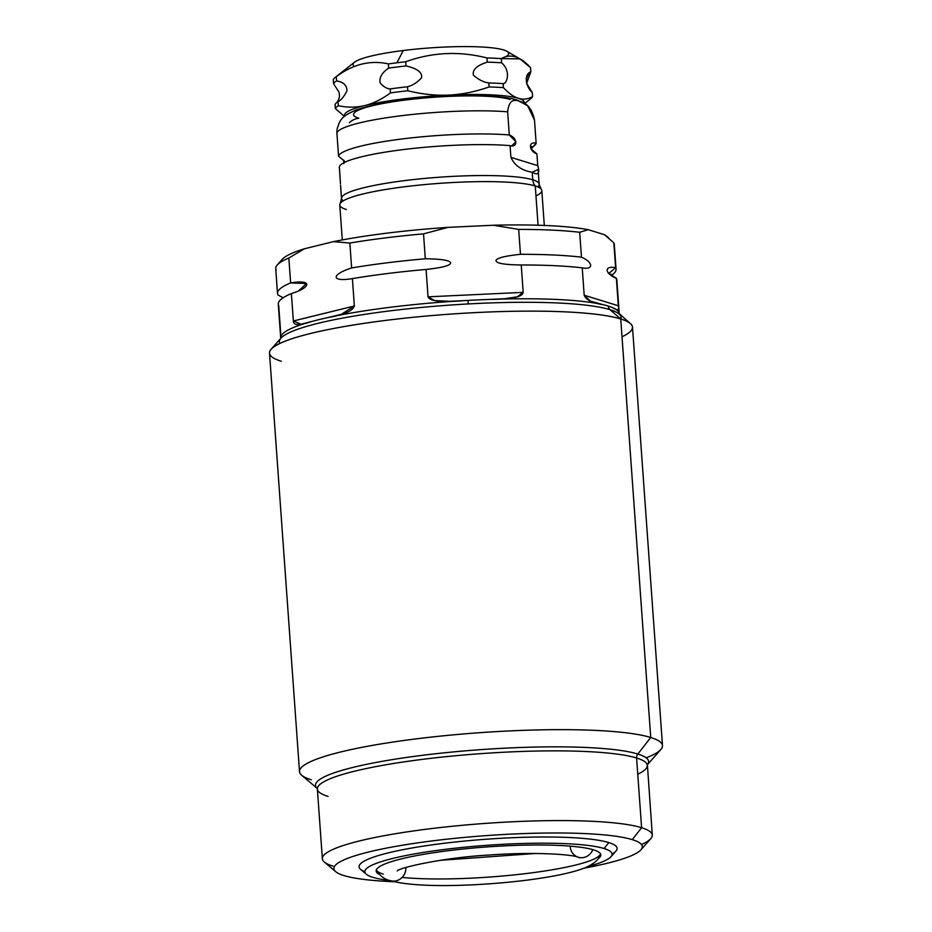 <?xml version="1.0" encoding="UTF-8"?>
<svg xmlns="http://www.w3.org/2000/svg" width="932" height="932" viewBox="0 0 932 932"><rect width="100%" height="100%" fill="white"/><g stroke="black" fill="none" stroke-linecap="round" stroke-linejoin="round"><path stroke-width="1.4" d="M405.886 867.494A12.605 11.72 107.1 0 1 390.38 880.635A12.605 11.72 -72.9 0 0 390.38 880.635A12.605 11.72 -72.9 0 0 405.886 867.494A12.605 11.72 107.1 0 1 390.368 880.624C384.695 879.587 379.976 876.01 376.237 869.894M592.822 849.646A12.605 11.72 107.1 0 1 578.271 857.242A12.605 11.72 -72.9 0 0 592.822 849.646A12.605 11.72 -72.9 0 1 579.809 857.591A12.605 11.72 -72.9 0 1 570.198 846.139M598.274 858.617A112.597 16.065 175.9 0 0 600.791 854.877A112.597 16.065 175.9 0 0 593.509 849.856A112.597 16.065 175.9 0 0 467.689 848.563A112.597 16.065 175.9 0 0 376.167 870.977A112.597 16.065 175.9 0 0 379.184 874.321A112.597 16.065 -4.1 0 1 455.573 849.844A112.597 16.065 -4.1 0 1 593.509 849.856A112.597 16.065 -4.1 0 1 598.274 858.617A112.597 16.065 175.9 0 0 487.331 846.908A112.597 16.065 175.9 0 0 379.184 874.321M383.308 874.111A112.597 16.065 -4.1 0 1 376.295 870.022A112.597 16.065 175.9 0 0 383.308 874.111M366.323 874.239L360.614 869.405A129.35 18.454 -4.1 0 1 455.107 842.027A129.35 18.454 -4.1 0 1 608.759 842.575L604.099 848.528A123.944 17.685 175.9 0 0 456.878 848.015A123.944 17.685 175.9 0 0 366.323 874.239A123.944 17.685 175.9 0 0 372.858 877.327A123.944 17.685 -4.1 0 1 505.144 844.194A123.944 17.685 -4.1 0 1 588.197 866.411A123.944 17.685 175.9 0 0 604.099 848.528A123.944 17.685 175.9 0 0 444.68 849.425A123.944 17.685 175.9 0 0 372.858 877.327A123.944 17.685 175.9 0 0 390.263 880.6A123.944 17.685 -4.1 0 1 372.858 877.327A123.944 17.685 175.9 0 0 390.263 880.6M588.197 866.411A123.944 17.685 175.9 0 0 610.996 856.706A123.944 17.685 175.9 0 0 604.099 848.528L608.759 842.575A129.35 18.454 -4.1 0 1 615.959 851.102L610.996 856.706M335.753 871.7L324.336 862.018A165.383 23.603 -4.1 0 1 445.158 827.01A165.383 23.603 -4.1 0 1 641.6 827.709L632.28 839.639A154.572 22.053 175.9 0 0 448.676 838.986A154.572 22.053 175.9 0 0 335.753 871.7A154.572 22.053 175.9 0 0 343.908 875.556A154.572 22.053 -4.1 0 1 418.876 842.703A154.572 22.053 -4.1 0 1 617.986 836.563A154.572 22.053 -4.1 0 1 584.131 868.146A154.572 22.053 175.9 0 0 632.28 839.639A154.572 22.053 175.9 0 0 433.473 840.757A154.572 22.053 175.9 0 0 343.908 875.556A154.572 22.053 175.9 0 0 394.539 881.742A154.572 22.053 -4.1 0 1 343.908 875.556A154.572 22.053 175.9 0 0 394.539 881.742M608.759 842.575A129.35 18.454 -4.1 0 1 612.103 854.003A129.35 18.454 175.9 0 0 486.772 839.184A129.35 18.454 175.9 0 0 364.843 871.723A129.35 18.454 -4.1 0 1 446.137 843.041A129.35 18.454 -4.1 0 1 608.759 842.575L604.099 848.528M584.131 868.146A154.572 22.053 175.9 0 0 640.89 849.833A154.572 22.053 175.9 0 0 632.28 839.639L641.6 827.709A165.383 23.603 -4.1 0 1 650.816 838.614L640.89 849.833M647.391 764.671L652.295 835.095A165.383 23.603 175.9 0 0 641.6 827.709L636.603 757.996A165.383 23.603 -4.1 0 1 647.297 765.382A165.383 23.603 -4.1 0 0 636.603 757.996L641.6 827.709A165.383 23.603 175.9 0 0 456.797 825.822A165.383 23.603 175.9 0 0 322.367 858.745A165.383 23.603 175.9 0 0 333.05 866.143A165.383 23.603 175.9 0 1 487.541 823.247A165.383 23.603 175.9 0 1 641.449 844.543M637.768 774.212A165.383 23.603 -4.1 0 0 480.644 753.662A165.383 23.603 -4.1 0 0 328.052 796.417A165.383 23.603 -4.1 0 1 317.369 789.031A165.383 23.603 -4.1 0 1 451.799 756.097A165.383 23.603 -4.1 0 1 636.603 757.996A5.406 5.021 107.1 0 1 637.814 754.035A166.968 23.824 175.9 0 0 440.44 753.231A166.968 23.824 175.9 0 0 317.218 788.414A166.968 23.824 175.9 0 1 440.44 753.231A166.968 23.824 175.9 0 1 637.814 754.035A5.406 5.021 -72.9 0 0 636.603 757.996A5.406 5.021 107.1 0 1 637.814 754.035L650.734 737.492A181.961 25.968 -4.1 0 1 660.87 749.491L647.111 765.044M322.367 858.745L317.369 789.031A165.383 23.603 -4.1 0 1 451.799 756.097A165.383 23.603 -4.1 0 1 636.603 757.996L641.6 827.709L632.28 839.639M647.356 764.741A166.968 23.824 175.9 0 0 637.814 754.035L650.734 737.492L637.814 754.035A166.968 23.824 175.9 0 1 647.356 764.741M317.509 788.67L301.665 775.238A181.961 25.968 -4.1 0 1 434.603 736.723A181.961 25.968 -4.1 0 1 650.734 737.492A181.961 25.968 175.9 0 0 447.407 735.406A181.961 25.968 175.9 0 0 299.51 771.638A181.961 25.968 175.9 0 0 311.265 779.769A181.961 25.968 -4.1 0 1 486.947 732.202A181.961 25.968 -4.1 0 1 646.156 757.832M299.51 771.638L269.511 353.112A181.961 25.968 -4.1 0 1 417.408 316.88A181.961 25.968 -4.1 0 1 620.735 318.965L650.734 737.492L620.735 318.965A181.961 25.968 -4.1 0 1 632.49 327.097L662.489 745.623A181.961 25.968 175.9 0 0 650.734 737.492L620.735 318.965L610.029 309.68A171.29 24.442 -4.1 0 1 619.058 313.944A171.29 24.442 -4.1 0 0 610.029 309.68L620.735 318.965A181.961 25.968 175.9 0 0 430.386 315.692A181.961 25.968 175.9 0 0 271.13 349.244A181.961 25.968 175.9 0 0 281.266 361.243A181.961 25.968 175.9 0 1 449.142 314.212A181.961 25.968 175.9 0 1 622.017 336.813M616.064 269.208L614.281 244.3A169.706 24.22 -4.1 0 0 613.827 242.809A169.706 24.22 175.9 0 1 614.048 245.85A169.706 24.22 175.9 0 0 613.827 242.809L615.621 267.705A169.706 24.22 175.9 0 1 611.241 275.546A169.706 24.22 175.9 0 0 616.064 269.208A169.706 24.22 175.9 0 0 615.621 267.705L613.827 242.809L615.621 267.705C604.46 265.457 604.029 272.994 616.378 278.377A169.706 24.22 -4.1 0 1 616.821 279.88L619.244 313.665A169.706 24.22 175.9 0 0 612.557 307.63A169.706 24.22 175.9 0 1 619.244 313.665L630.335 323.497A181.961 25.968 175.9 0 0 620.735 318.965L610.029 309.68A5.406 5.021 107.1 0 1 608.281 306.092A169.706 24.22 175.9 0 0 602.992 304.671A169.706 24.22 175.9 0 0 490.442 299.393A169.706 24.22 175.9 0 0 463.787 300.64A169.706 24.22 175.9 0 0 327.854 317.567A169.706 24.22 175.9 0 0 310.764 321.761A169.706 24.22 175.9 0 0 280.695 337.932L280.928 338.176A171.29 24.442 -4.1 0 1 430.84 306.593A171.29 24.442 -4.1 0 1 610.029 309.68A5.406 5.021 107.1 0 1 608.281 306.092A169.706 24.22 -4.1 0 1 612.557 307.63A169.706 24.22 175.9 0 0 608.281 306.092A5.406 5.021 -72.9 0 0 610.029 309.68A171.29 24.442 -4.1 0 0 430.84 306.593A171.29 24.442 -4.1 0 0 280.928 338.176L271.13 349.244M611.241 275.546A169.706 24.22 175.9 0 0 615.621 267.705L608.864 273.414L616.378 278.377L618.347 305.766L584.189 295.234L618.347 305.766L616.378 278.377L618.347 305.766L584.189 295.234L582.232 267.845L584.189 295.234C586.042 299.883 592.309 303.028 602.992 304.671A169.706 24.22 175.9 0 0 490.442 299.393C511.586 299.347 522.503 297.005 523.19 292.368L521.233 264.979A169.706 24.22 -4.1 0 1 582.232 267.845C593.428 270.094 593.754 262.486 581.463 257.174L579.681 232.278L581.463 257.174A169.706 24.22 175.9 0 0 520.464 254.308L518.681 229.412A169.706 24.22 -4.1 0 1 579.681 232.278L588.232 229.691L604.507 234.713A164.3 23.44 -4.1 0 1 606.546 236.111L608.596 237.835M613.827 242.809L604.507 234.713L588.232 229.691L579.681 232.278A169.706 24.22 175.9 0 0 518.681 229.412L520.464 254.308C505.132 255.939 496.989 257.966 496.022 260.377C495.544 263.232 503.944 264.77 521.233 264.979L523.19 292.368L428.033 296.83L426.075 269.441C441.931 267.717 450.098 265.632 450.575 263.185C450.715 260.471 442.292 259.003 425.307 258.77A169.706 24.22 175.9 0 0 351.632 267.938L349.85 243.042A169.706 24.22 -4.1 0 1 423.524 233.862L425.307 258.77A169.706 24.22 175.9 0 0 351.632 267.938C330.942 274.509 330.918 282.245 352.401 278.61A169.706 24.22 -4.1 0 1 426.075 269.441L428.033 296.83C429.699 301.269 441.617 302.539 463.787 300.64A169.706 24.22 175.9 0 0 327.854 317.567C343.955 314.806 352.785 310.95 354.358 305.999L352.401 278.61A169.706 24.22 -4.1 0 1 426.075 269.441C441.931 267.717 450.098 265.632 450.575 263.185C450.715 260.471 442.292 259.003 425.307 258.77L423.524 233.862A169.706 24.22 175.9 0 0 349.85 243.042L333.493 241.633L304.426 248.774A164.3 23.44 175.9 0 0 280.765 262.078A164.3 23.44 -4.1 0 1 304.426 248.774L288.838 258.024L290.633 282.932A169.706 24.22 175.9 0 0 277.515 293.475A169.706 24.22 175.9 0 0 277.957 294.966L283.083 297.716M277.515 293.475L275.732 268.567A169.706 24.22 -4.1 0 1 288.838 258.024A169.706 24.22 175.9 0 0 277.247 264.956A169.706 24.22 175.9 0 0 276.175 270.07A169.706 24.22 -4.1 0 1 288.838 258.024L304.426 248.774L333.493 241.633A164.3 23.44 -4.1 0 1 448.047 227.361A164.3 23.44 175.9 0 0 333.493 241.633L349.85 243.042L351.632 267.938C330.942 274.509 330.918 282.245 352.401 278.61L354.358 305.999L293.359 320.992C293.37 325.478 299.172 325.734 310.764 321.761A169.706 24.22 175.9 0 0 280.695 337.932L278.284 304.147A169.706 24.22 -4.1 0 1 291.39 293.603L293.359 320.992L291.39 293.603L298.333 291.099L306.546 283.503L290.633 282.932A169.706 24.22 175.9 0 0 277.957 294.966A169.706 24.22 175.9 0 1 290.633 282.932L288.838 258.024L290.633 282.932C312.488 279.146 311.474 287.417 291.39 293.603L293.359 320.992L300.931 324.231L310.764 321.761A169.706 24.22 -4.1 0 1 327.854 317.567L341.462 314.282L354.358 305.999L293.359 320.992L354.358 305.999L352.401 278.61C330.918 282.245 330.942 274.509 351.632 267.938L349.85 243.042L333.493 241.633L304.426 248.774L288.838 258.024M584.189 295.234L590.352 301.083L602.992 304.671A169.706 24.22 -4.1 0 1 608.281 306.092A169.706 24.22 175.9 0 0 602.992 304.671C592.309 303.028 586.042 299.883 584.189 295.234L582.232 267.845C593.428 270.094 593.754 262.486 581.463 257.174A169.706 24.22 175.9 0 0 520.464 254.308C505.132 255.939 496.989 257.966 496.022 260.377C495.544 263.232 503.944 264.77 521.233 264.979A169.706 24.22 -4.1 0 1 582.232 267.845C593.428 270.094 593.754 262.486 581.463 257.174A169.706 24.22 175.9 0 0 520.464 254.308C505.132 255.939 496.989 257.966 496.022 260.377C495.544 263.232 503.944 264.77 521.233 264.979L523.19 292.368L428.033 296.83L434.557 300.582L449.539 301.316L463.787 300.64A169.706 24.22 -4.1 0 1 490.442 299.393L504.48 298.741L517.423 296.807L523.19 292.368C522.503 297.005 511.586 299.347 490.442 299.393A169.706 24.22 175.9 0 0 463.787 300.64C441.617 302.539 429.699 301.269 428.033 296.83L523.19 292.368M604.507 234.713A164.3 23.44 175.9 0 1 607.105 236.623A164.3 23.44 175.9 0 0 604.507 234.713L588.232 229.691A164.3 23.44 175.9 0 0 493.389 225.241L448.047 227.361L423.524 233.862L448.047 227.361L493.389 225.241A164.3 23.44 -4.1 0 1 588.232 229.691L579.681 232.278L581.463 257.174M333.493 241.633A164.3 23.44 -4.1 0 1 448.047 227.361L493.389 225.241L518.681 229.412L493.389 225.241L518.681 229.412L520.464 254.308M277.247 264.956L282.21 259.352A164.3 23.44 -4.1 0 1 304.426 248.774M291.39 293.603A169.706 24.22 175.9 0 0 278.726 305.638A169.706 24.22 -4.1 0 1 291.39 293.603C311.474 287.417 312.488 279.146 290.633 282.932M278.726 305.638L280.683 333.027L278.726 305.638M616.378 278.377A169.706 24.22 -4.1 0 1 616.6 281.417A169.706 24.22 175.9 0 0 616.378 278.377C604.029 272.994 604.46 265.457 615.621 267.705M468.26 303.855L468.027 300.512M535.97 195.918A101.262 14.446 175.9 0 0 439.764 183.336A101.262 14.446 175.9 0 0 346.331 209.502A101.262 14.446 -4.1 0 1 340.273 203.374A101.262 14.446 -4.1 0 1 427.532 184.315A101.262 14.446 -4.1 0 1 535.259 185.981A10.811 10.042 107.1 0 1 532.766 179.806L532.219 172.269L532.766 179.806A99.083 14.143 175.9 0 1 539.162 184.233A99.083 14.143 175.9 0 0 532.766 179.806A10.811 10.042 -72.9 0 0 535.259 185.981L538.067 225.229L535.259 185.981A101.262 14.446 -4.1 0 1 541.807 190.501L544.311 225.451M342.289 239.932L339.784 204.982A101.262 14.446 -4.1 0 1 422.103 184.816A101.262 14.446 -4.1 0 1 535.259 185.981A101.262 14.446 -4.1 0 1 541.096 188.975L539.162 184.233L538.218 171.022M340.46 183.744L339.33 166.886A99.083 14.143 -4.1 0 1 403.113 149.598A99.083 14.143 -4.1 0 1 510.072 145.625A99.083 14.143 175.9 0 0 403.113 149.598A99.083 14.143 175.9 0 0 339.33 166.886L340.168 178.629L339.33 166.886A99.083 14.143 -4.1 0 1 403.113 149.598A99.083 14.143 -4.1 0 1 510.072 145.625L510.911 157.368C514.639 165.547 521.745 170.509 532.219 172.269C538.242 175.6 540.082 173.387 537.752 165.64L536.914 153.897L537.752 165.64L510.911 157.368L510.072 145.625C517.679 148.002 517.761 138.064 509.303 134.954L507.649 111.828C508.662 101.728 512.786 98.279 520.033 101.483C527.5 103.219 532.312 109.428 534.49 120.111L536.145 143.225C528.06 141.035 528.898 151.135 536.914 153.897L537.752 165.64L510.911 157.368C514.639 165.547 521.745 170.509 532.219 172.269L538.079 169.484M531.217 147.571A99.083 14.143 175.9 0 0 536.145 143.225A99.083 14.143 -4.1 0 1 531.217 147.571A99.083 14.143 175.9 0 0 536.145 143.225L534.49 120.111L527.733 105.899L520.033 101.483A18.011 16.741 -72.9 0 0 516.631 99.969A18.011 16.741 -72.9 0 0 516.596 99.957A18.011 16.741 107.1 0 1 520.033 101.483C512.786 98.279 508.662 101.728 507.649 111.828L509.303 134.954A99.083 14.143 175.9 0 0 402.344 138.926A99.083 14.143 175.9 0 0 338.561 156.215L336.906 133.09A99.083 14.143 -4.1 0 1 400.69 115.801A99.083 14.143 -4.1 0 1 507.649 111.828A99.083 14.143 175.9 0 0 400.69 115.801A99.083 14.143 175.9 0 0 336.906 133.09L338.561 156.215L344.397 161.108M340.273 203.374L341.496 198.4A99.083 14.143 175.9 0 1 422.045 178.676A99.083 14.143 175.9 0 1 532.766 179.806A99.083 14.143 175.9 0 0 422.045 178.676A99.083 14.143 175.9 0 0 341.496 198.4L340.553 185.188M358.797 118.236A18.011 16.741 -72.9 0 0 349.29 122.744A18.011 16.741 -72.9 0 1 358.797 118.236A81.072 11.568 175.9 0 1 405.781 99.98A81.072 11.568 175.9 0 1 510.049 99.398M344.432 116.407L335.357 108.555A99.083 14.143 -4.1 0 1 338.339 105.724C347.543 107.658 356.373 107.599 364.843 105.549A90.078 12.85 175.9 0 0 344.828 116.081A90.078 12.85 -4.1 0 1 364.843 105.549A90.078 12.85 -4.1 0 1 448.875 95.087A90.078 12.85 -4.1 0 1 518.448 98.349A90.078 12.85 -4.1 0 1 524.134 103.231A90.078 12.85 175.9 0 0 518.448 98.349C523.178 99.794 527.896 99.211 532.591 96.625A99.083 14.143 -4.1 0 1 530.902 98.559L524.6 103.522M336.895 130.573L336.906 133.09A99.083 14.143 -4.1 0 1 400.69 115.801A99.083 14.143 -4.1 0 1 507.649 111.828L509.303 134.954A99.083 14.143 175.9 0 0 402.344 138.926A99.083 14.143 175.9 0 0 338.561 156.215A99.083 14.143 -4.1 0 1 402.344 138.926A99.083 14.143 -4.1 0 1 509.303 134.954L515.967 141.769L511.75 145.858M536.145 143.225L531.077 149.027L536.914 153.897C528.898 151.135 528.06 141.035 536.145 143.225L534.49 120.111C532.312 109.428 527.5 103.219 520.033 101.483C512.786 98.279 508.662 101.728 507.649 111.828M527.209 84.905C525.753 80.711 526.429 76.972 529.225 73.675A99.083 14.143 175.9 0 0 530.809 71.811L530.506 67.617C520.184 56.339 510.468 53.334 501.334 58.623L501.637 62.817C511.458 71.391 506.693 84.264 503.129 83.624L503.42 87.631C508.697 93.293 513.707 96.87 518.448 98.349A90.078 12.85 175.9 0 0 448.875 95.087C462.074 94.447 475.471 91.732 489.067 86.956A99.083 14.143 -4.1 0 1 503.42 87.631C508.697 93.293 513.707 96.87 518.448 98.349C523.178 99.794 527.896 99.211 532.591 96.625L532.3 92.618C524.401 84.998 524.634 73.826 530.809 71.811L526.627 83.332L532.3 92.618C524.401 84.998 524.634 73.826 530.809 71.811L530.506 67.617L520.021 58.902L501.334 58.623L501.637 62.817A99.083 14.143 175.9 0 0 487.285 62.141C476.718 65.485 472.116 69.865 473.479 75.306C478.605 79.709 483.708 82.261 488.776 82.948A99.083 14.143 -4.1 0 1 503.129 83.624C506.693 84.264 511.458 71.391 501.637 62.817A99.083 14.143 175.9 0 0 487.285 62.141L486.982 57.947A99.083 14.143 -4.1 0 1 501.334 58.623A99.083 14.143 175.9 0 0 486.982 57.947C459.29 50.934 432.203 52.204 405.711 61.757L406.002 65.951A99.083 14.143 175.9 0 0 388.679 68.118C381.98 72.638 379.126 77.566 380.139 82.901C383.553 86.769 386.897 88.773 390.17 88.913A99.083 14.143 -4.1 0 1 407.494 86.758C412.293 85.639 416.977 82.668 421.567 77.822C422.487 72.463 417.303 68.502 406.002 65.951A99.083 14.143 175.9 0 0 388.679 68.118L388.376 63.912A99.083 14.143 -4.1 0 1 396.881 62.794A99.083 14.143 -4.1 0 1 405.711 61.757L406.002 65.951C417.303 68.502 422.487 72.463 421.567 77.822C416.977 82.668 412.293 85.639 407.494 86.758L407.785 90.754C421.975 94.237 435.663 95.681 448.875 95.087A90.078 12.85 175.9 0 0 364.843 105.549C373.301 103.44 381.84 99.235 390.45 92.92A99.083 14.143 -4.1 0 1 407.785 90.754A99.083 14.143 175.9 0 0 390.45 92.92L390.17 88.913A99.083 14.143 -4.1 0 1 407.494 86.758L407.785 90.754C421.975 94.237 435.663 95.681 448.875 95.087C462.074 94.447 475.471 91.732 489.067 86.956L488.776 82.948A99.083 14.143 -4.1 0 1 503.129 83.624L503.42 87.631A99.083 14.143 175.9 0 0 489.067 86.956L488.776 82.948C483.708 82.261 478.605 79.709 473.479 75.306C472.116 69.865 476.718 65.485 487.285 62.141L486.982 57.947C459.29 50.934 432.203 52.204 405.711 61.757A99.083 14.143 175.9 0 0 396.881 62.794L403.288 50.514A78.008 11.126 -4.1 0 1 506.833 51.272L520.149 58.972M530.809 71.811A99.083 14.143 175.9 0 1 529.213 73.675A99.083 14.143 175.9 0 0 530.809 71.811L530.506 67.617C520.184 56.339 510.468 53.334 501.334 58.623L501.637 62.817C511.458 71.391 506.693 84.264 503.129 83.624L503.42 87.631A99.083 14.143 175.9 0 0 489.067 86.956C475.471 91.732 462.074 94.447 448.875 95.087A90.078 12.85 175.9 0 0 364.843 105.549C373.301 103.44 381.84 99.235 390.45 92.92L390.17 88.913C386.897 88.773 383.553 86.769 380.139 82.901C379.126 77.566 381.98 72.638 388.679 68.118L388.376 63.912C370.4 59.893 353.042 64.168 336.266 76.715L336.568 80.921C343.558 82.074 347.019 85.406 346.914 90.94C344.129 96.462 341.182 100.05 338.06 101.716L338.339 105.724C347.543 107.658 356.373 107.599 364.843 105.549C373.301 103.44 381.84 99.235 390.45 92.92L390.17 88.913C386.897 88.773 383.553 86.769 380.139 82.901C379.126 77.566 381.98 72.638 388.679 68.118L388.376 63.912C370.4 59.893 353.042 64.168 336.266 76.715A99.083 14.143 175.9 0 0 334.972 77.612L354.544 62.188A78.008 11.126 -4.1 0 1 403.288 50.514A78.008 11.126 175.9 0 0 354.416 66.475A78.008 11.126 -4.1 0 1 403.288 50.514L396.881 62.794A99.083 14.143 175.9 0 0 388.376 63.912C370.4 59.893 353.042 64.168 336.266 76.715L336.568 80.921A99.083 14.143 175.9 0 0 333.586 83.752L333.283 79.546A99.083 14.143 -4.1 0 1 336.266 76.715L336.568 80.921C343.558 82.074 347.019 85.406 346.914 90.94C344.129 96.462 341.182 100.05 338.06 101.716L338.339 105.724A99.083 14.143 175.9 0 0 335.357 108.555L335.077 104.547A99.083 14.143 -4.1 0 1 338.06 101.716L338.339 105.724A99.083 14.143 175.9 0 0 335.357 108.555L335.077 104.547A99.083 14.143 -4.1 0 1 336.662 102.695A99.083 14.143 -4.1 0 1 338.06 101.716C341.182 100.05 344.129 96.462 346.914 90.94C347.019 85.406 343.558 82.074 336.568 80.921A99.083 14.143 175.9 0 0 333.586 83.752L338.875 91.953M532.591 96.625A99.083 14.143 175.9 0 1 529.609 99.456A99.083 14.143 175.9 0 0 532.591 96.625L532.3 92.618L532.591 96.625C527.896 99.211 523.178 99.794 518.448 98.349C513.707 96.87 508.697 93.293 503.42 87.631M336.568 80.921A99.083 14.143 175.9 0 0 333.586 83.752L333.283 79.546A99.083 14.143 175.9 0 1 334.972 77.612M403.288 50.514A78.008 11.126 -4.1 0 1 483.475 47.101A78.008 11.126 -4.1 0 1 505.703 56.805A78.008 11.126 175.9 0 0 483.475 47.101A78.008 11.126 175.9 0 0 403.288 50.514L396.881 62.794A99.083 14.143 175.9 0 0 388.376 63.912M402.123 877.408A112.597 16.065 175.9 0 0 524.029 873.797A112.597 16.065 175.9 0 0 600.523 853.945M647.227 764.904A166.968 23.824 175.9 0 0 480.353 749.666A166.968 23.824 175.9 0 0 317.369 788.554M448.047 227.361L423.524 233.862L425.307 258.77A169.706 24.22 175.9 0 0 351.632 267.938M425.307 258.77C442.292 259.003 450.715 260.471 450.575 263.185C450.098 265.632 441.931 267.717 426.075 269.441L428.033 296.83M618.347 305.766C619.465 310.251 617.532 310.869 612.557 307.63A169.706 24.22 175.9 0 0 608.281 306.092M354.358 305.999C352.785 310.95 343.955 314.806 327.854 317.567A169.706 24.22 175.9 0 0 310.764 321.761C299.172 325.734 293.37 325.478 293.359 320.992M537.752 165.64C540.082 173.387 538.242 175.6 532.219 172.269C521.745 170.509 514.639 165.547 510.911 157.368L537.752 165.64M336.906 133.09L338.561 156.215M509.303 134.954C517.761 138.064 517.679 148.002 510.072 145.625L510.911 157.368M538.067 225.229L535.259 185.981A10.811 10.042 -72.9 0 1 532.766 179.806L532.219 172.269M537.752 186.878A99.083 14.143 175.9 0 0 439.322 177.22A99.083 14.143 175.9 0 0 343.279 200.811M489.067 86.956L488.776 82.948C483.708 82.261 478.605 79.709 473.479 75.306C472.116 69.865 476.718 65.485 487.285 62.141L486.982 57.947C459.29 50.934 432.203 52.204 405.711 61.757L406.002 65.951C417.303 68.502 422.487 72.463 421.567 77.822C416.977 82.668 412.293 85.639 407.494 86.758L407.785 90.754C421.975 94.237 435.663 95.681 448.875 95.087A90.078 12.85 175.9 0 1 518.448 98.349A90.078 12.85 175.9 0 1 524.134 103.231M335.357 108.555L335.077 104.547A99.083 14.143 175.9 0 1 338.06 101.716M333.586 83.752L333.283 79.546A99.083 14.143 175.9 0 1 336.266 76.715M344.828 116.081A90.078 12.85 175.9 0 1 364.843 105.549C356.373 107.599 347.543 107.658 338.339 105.724M279.903 343.43A171.29 24.442 -4.1 0 1 448.502 305.195A171.29 24.442 -4.1 0 1 620.828 319M310.764 321.761A169.706 24.22 175.9 0 0 280.753 338.363M463.787 300.64A169.706 24.22 175.9 0 0 327.854 317.567M426.075 269.441A169.706 24.22 175.9 0 0 352.401 278.61M602.992 304.671A169.706 24.22 175.9 0 0 490.442 299.393M582.232 267.845A169.706 24.22 175.9 0 0 521.233 264.979M619.256 314.107A169.706 24.22 175.9 0 0 612.557 307.63M493.389 225.241A164.3 23.44 -4.1 0 1 588.232 229.691M518.681 229.412A169.706 24.22 -4.1 0 1 579.681 232.278M349.85 243.042A169.706 24.22 -4.1 0 1 423.524 233.862M526.51 104.862L516.631 99.969A18.011 16.741 107.1 0 1 520.033 101.483M390.45 92.92A99.083 14.143 -4.1 0 1 407.785 90.754M407.494 86.758A99.083 14.143 175.9 0 0 390.17 88.913M388.679 68.118A99.083 14.143 -4.1 0 1 406.002 65.951M503.129 83.624A99.083 14.143 175.9 0 0 488.776 82.948M396.881 62.794A99.083 14.143 -4.1 0 1 405.711 61.757M501.637 62.817A99.083 14.143 175.9 0 0 487.285 62.141M486.982 57.947A99.083 14.143 -4.1 0 1 501.334 58.623M397.312 870.907C398.756 867.727 444.879 857.335 489.591 855.017C531.193 851.813 571.269 854.12 578.271 857.242L579.844 857.824M390.38 880.635C415.788 887.975 474.108 886.448 524.203 880.495C552.594 876.919 572.924 872.667 585.168 867.739C594.604 863.568 599.742 858.92 600.569 853.805M440.382 860.306L535.702 853.467M317.369 789.031L317.171 788.344M610.833 275.231L611.147 274.206L610.495 274.952M516.631 99.969C497.688 93.957 449.958 94.633 407.633 99.549C388.096 101.6 370.866 105.095 355.942 110.023C342.58 116.185 340.203 118.248 337.023 129.431M343.71 160.118L343.838 163.613M531.636 146.499L531.764 149.994M338.677 91.453C340.133 95.647 339.458 99.398 336.662 102.695"/></g></svg>
